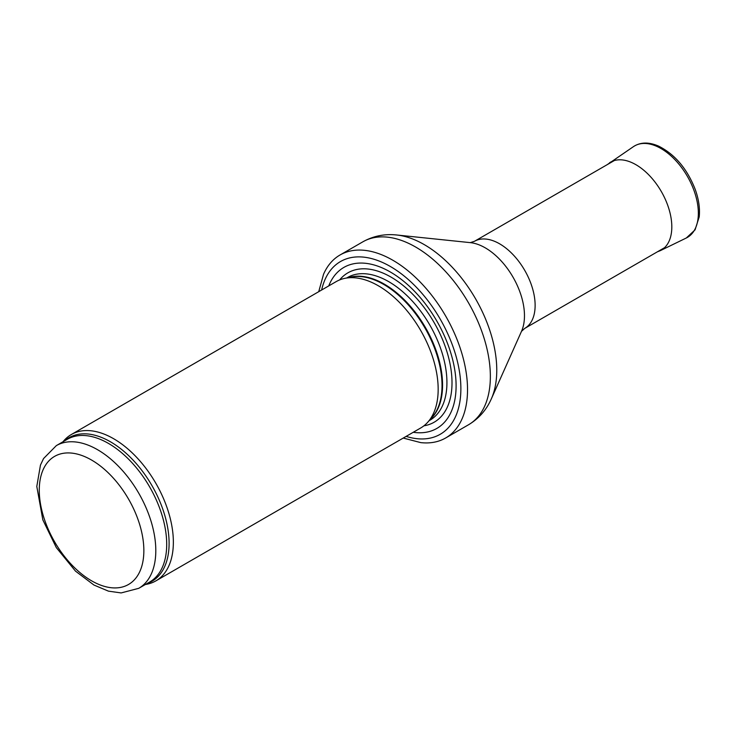 <?xml version="1.0" encoding="UTF-8"?>
<svg xmlns="http://www.w3.org/2000/svg" width="736" height="736" viewBox="0 0 736 736"><rect width="100%" height="100%" fill="white"/><g stroke="black" fill="none" stroke-linecap="round" stroke-linejoin="round"><path stroke-width="1.1" d="M145.406 584.485A84.511 48.797 -120 0 0 155.848 580.897A84.511 48.797 -120 0 0 168.811 513.176A84.511 48.797 -120 0 0 113.592 438.702A84.511 48.797 -120 0 0 71.337 434.516A84.511 48.797 -120 0 0 63.011 441.766M155.848 580.897L420.661 428.002A84.511 48.797 -120 0 0 427.901 422.059A84.511 48.797 -120 0 0 431.195 352.94A84.511 48.797 -120 0 0 378.405 285.816A84.511 48.797 -120 0 0 344.926 278.328A84.511 48.797 -120 0 0 336.15 281.63L71.337 434.516M413.255 432.29A92.966 53.673 -120 0 0 455.06 371.846A92.966 53.673 -120 0 0 390.356 272.007A92.966 53.673 -120 0 0 328.744 285.908M403.245 438.058L420.771 442.621A105.644 60.996 -120 0 0 445.648 437.984A105.644 60.996 -120 0 0 461.84 353.326A105.644 60.996 -120 0 0 392.831 260.24A105.644 60.996 -120 0 0 340.004 255.006A105.644 60.996 -120 0 0 323.555 274.224L318.734 291.677M97.538 449.696A82.395 47.573 -120 0 0 56.341 445.611L43.571 458.537L40.462 465.069L36.8 486.468L42.835 519.874L56.332 547.63L75.504 571.136L93.95 585.037L108.431 591.146L121.127 592.931L138.736 588.331A82.395 47.573 -120 0 0 151.368 522.302A82.395 47.573 -120 0 0 97.538 449.696M91.568 460.046A73.95 42.697 60 0 1 136.85 576.757A73.95 42.697 60 0 1 46.276 524.474A73.95 42.697 60 0 1 91.568 460.046M138.736 588.331L149.638 582.047A82.395 47.573 -120 0 0 162.27 516.019A82.395 47.573 -120 0 0 108.44 443.403A82.395 47.573 -120 0 0 67.243 439.318L56.341 445.611M147.09 583.51A82.91 47.868 -120 0 0 165.802 519.046A82.91 47.868 -120 0 0 110.483 441.812A82.91 47.868 -120 0 0 64.694 440.79M427.901 422.059L432.004 417.422A82.515 47.638 -120 0 0 435.215 349.94A82.515 47.638 -120 0 0 383.677 284.4A82.515 47.638 -120 0 0 350.989 277.095L344.926 278.328M430.735 418.867A82.395 47.573 -120 0 0 436.476 351.606A82.395 47.573 -120 0 0 384.302 284.133A82.395 47.573 -120 0 0 349.103 277.481M429.125 420.688L429.861 420.256A82.395 47.573 -120 0 0 442.492 354.228A82.395 47.573 -120 0 0 388.663 281.621A82.395 47.573 -120 0 0 347.456 277.536L346.72 277.96M423.899 425.831A86.25 49.8 -120 0 0 449.558 361.551A86.25 49.8 -120 0 0 391.028 277.104A86.25 49.8 -120 0 0 339.655 279.91M406.143 436.393A99.728 57.574 -120 0 0 460.423 379.196A99.728 57.574 -120 0 0 390.356 266.487A99.728 57.574 -120 0 0 321.632 290.012M445.648 437.984L468.482 424.792A105.644 60.996 -120 0 0 484.674 340.142A105.644 60.996 -120 0 0 415.665 247.048A105.644 60.996 -120 0 0 362.848 241.822L340.004 255.006M396.75 234.996L470.387 242.65A55.448 32.016 -120 0 1 485.263 247.848A55.448 32.016 -120 0 1 521.539 331.246L491.344 398.848A102.543 59.202 -120 0 0 424.258 244.619A102.543 59.202 -120 0 0 396.75 234.996C384.634 233.698 373.327 235.971 362.848 241.822M521.493 331.347L524.713 328.412A50.287 29.035 -120 0 0 532.422 288.116A50.287 29.035 -120 0 0 499.578 243.8A50.287 29.035 -120 0 0 474.435 241.316L470.276 242.641M633.54 146.574C640.55 142.066 648.904 141.91 658.591 146.114C674.986 154.367 687.231 168.884 695.318 189.667C698.786 199.438 700.083 208.518 699.2 216.918L695.06 229.853L686.32 237.986A52.817 30.498 -120 0 0 687.415 176.419A52.817 30.498 -120 0 0 633.54 146.574L607.126 164.708M686.32 237.986L660.247 250.682A50.775 29.32 -120 0 0 661.296 191.489A50.775 29.32 -120 0 0 609.509 162.803M491.344 398.848C486.413 409.989 478.796 418.637 468.482 424.792M524.713 328.412L664.58 247.664M474.435 241.316L614.293 160.568M657.414 251.795L660.247 250.682"/></g></svg>
